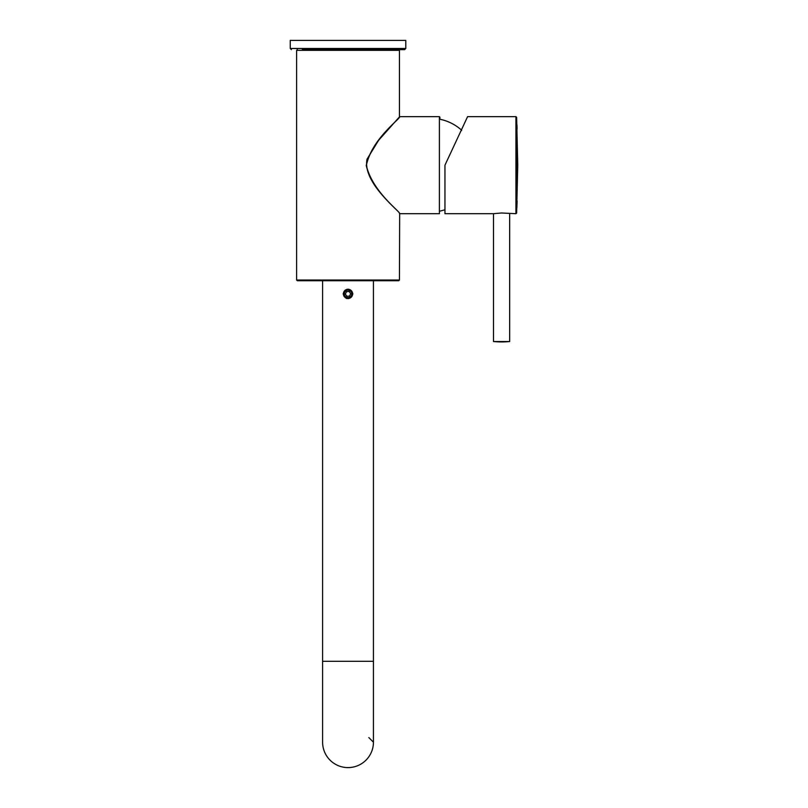 <?xml version="1.0" encoding="UTF-8"?>
<svg xmlns="http://www.w3.org/2000/svg" width="808" height="808" viewBox="0 0 808 808"><rect width="100%" height="100%" fill="white"/><g stroke="black" fill="none" stroke-linecap="round" stroke-linejoin="round"><path stroke-width="1.21" d="M516.958 126.765L517.069 129.23L516.958 126.765M517.08 128.149L516.948 124.755M516.989 127.654L516.979 126.805M516.847 207.919L516.938 205.757L516.888 207.161L516.322 207.161M516.938 205.757L517.12 200.99M516.322 201.748L517.09 201.748L517.029 203.454M475.003 116.655L486.547 116.655L467.59 116.655L444.956 165.186L444.956 213.706L493.254 213.706L501.576 212.989L515.928 213.706L515.928 116.655L516.625 117.312L517.746 165.084M450.733 152.793L444.956 165.186M516.969 125.361L517.059 127.664L516.938 125.361M509.656 341.531L493.486 341.531A82.083 82.083 0 0 0 509.656 341.531L509.656 213.666M493.486 213.666L493.486 341.531M345.955 290.769A3.747 3.747 0 0 0 346.349 297.243A3.747 3.747 0 0 0 351.763 293.668A3.747 3.747 0 0 0 345.955 290.769M346.824 296.273L345.359 294.051L346.551 291.668L349.218 291.506L350.682 293.728L349.49 296.122L346.824 296.273L345.359 294.051L346.551 291.668L349.218 291.506M345.471 290.032A4.626 4.626 0 0 0 345.955 298.021A4.626 4.626 0 0 0 352.631 293.617A4.626 4.626 0 0 0 345.471 290.032M346.491 298.495L343.168 293.89C346.4 300.152 349.642 300.152 352.874 293.89C349.642 287.638 346.41 287.638 343.168 293.89M368.822 737.573L373.437 742.209L373.437 661.308L322.604 661.308L322.604 280.719L321.675 280.719L374.367 280.719L373.437 280.719L373.437 742.178A25.422 25.422 0 0 1 348.006 767.6A25.422 25.422 0 0 1 322.604 742.178L322.604 617.403M373.437 742.178L373.437 742.178A25.422 25.422 0 0 1 348.026 767.6A25.422 25.422 0 0 1 322.604 742.178L322.604 661.308M439.411 116.655L439.411 213.706L439.411 116.655L399.667 116.655C401.031 118.382 372.013 138.4 366.327 165.488C372.579 192.102 400.899 212.039 399.667 213.706L399.435 280.022L398.748 280.719L297.304 280.719L296.607 280.022L399.435 280.022M439.411 213.706L399.667 213.706M439.875 117.12L439.875 118.271M399.667 116.655L378.578 140.35L367.044 159.166C361.873 183.477 402.515 213.262 399.495 213.635L399.435 213.474C400.637 211.797 372.438 191.92 366.246 165.499C371.862 138.592 400.758 118.635 399.435 116.887L399.435 116.796M405.788 48.49L290.254 48.49L290.254 40.4L405.788 40.4L405.788 48.49L404.636 49.642L393.779 49.642M302.273 49.642L404.636 49.642M297.304 49.642L296.607 50.338L296.607 280.022M515.928 213.706L516.625 213.049L516.625 117.312M461.6 130.482L461.368 129.967C454.995 124.361 447.642 120.745 439.31 119.119M296.607 50.338L399.435 50.338L399.435 116.907M516.625 213.049L517.746 165.186M486.547 116.655L515.928 116.655M517.009 127.664L516.322 127.664M444.956 209.797L439.875 211.141M290.254 48.49L291.405 49.642M399.435 50.338L398.748 49.642"/></g></svg>
